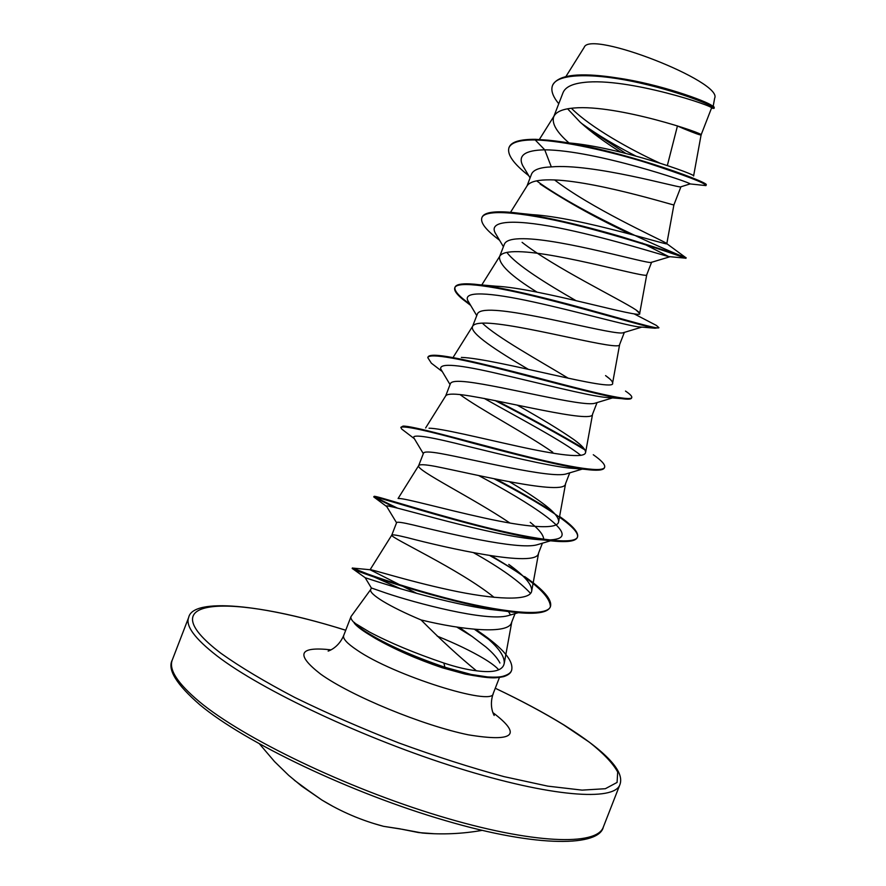 <?xml version="1.0" encoding="UTF-8"?>
<svg xmlns="http://www.w3.org/2000/svg" width="886" height="886" viewBox="0 0 886 886"><rect width="100%" height="100%" fill="white"/><g stroke="black" fill="none" stroke-linecap="round" stroke-linejoin="round"><path stroke-width="1.33" d="M308.981 790.965L321.873 800.025L333.18 806.515M370.725 589.5L351.022 616.556C350.446 618.051 351.587 620.178 354.422 622.924L369.34 631.951C389.685 642.727 414.548 653.093 443.908 663.049C456.113 667.08 466.955 669.661 476.413 670.791C459.302 656.825 440.863 639.88 421.06 619.945C405.267 613.278 392.598 607.065 383.073 601.339C374.058 595.802 369.916 591.914 370.658 589.677L371.323 587.961L386.252 593.144C415.279 602.956 486.204 621.883 507.899 615.715L518.232 612.702M354.378 622.415C356.427 625.073 360.447 628.329 366.427 632.183C386.307 644.465 412.466 656.149 444.872 667.247L443.908 663.049M456.788 627.055L472.216 636.536L485.871 646.968C492.915 652.949 497.6 658.309 499.937 663.038M498.74 669.816C496.016 666.693 491.054 662.961 483.867 658.619C471.463 651.221 455.913 643.723 437.197 636.115M354.422 622.924L354.311 623.212C357.213 626.812 363.415 631.364 372.928 636.857C392.875 648.076 416.785 658.409 444.639 667.856L444.872 667.247L471.13 674.456L487.588 676.948C494.687 677.358 499.748 677.159 502.772 676.328C507.977 674.866 510.934 672.817 511.643 670.181L511.41 670.757C510.701 673.205 508.11 675.165 503.647 676.638C497.699 677.635 493.701 679.418 470.2 674.91L444.639 667.856L442.28 667.778L465.117 674.08L474.265 675.73M676.948 125.746L683.217 128.503C694.591 133.188 700.538 135.337 701.092 134.938L701.092 134.938C705.976 134.074 617.11 104.216 574.117 107.992C563.585 108.823 556.984 111.359 554.293 115.634L553.661 116.908C551.657 123.575 556.762 132.247 568.978 142.923M667.335 165.538L677.458 125.912M567.605 108.812L580.142 122.146C591.538 132.457 605.06 142.458 620.709 152.126M558.756 103.728C552.831 96.53 550.727 90.516 552.454 85.698C557.028 72.364 597.74 73.272 640.556 83.14C683.494 92.941 715.5 106.685 714.16 108.247L711.513 108.114C716.553 106.863 627.676 77.171 584.018 82.431C572.301 83.727 565.323 87.116 563.086 92.576M551.313 166.9L544.735 149.823C595.359 150.166 691.966 182.992 690.072 183.923L680.57 186.902C678.311 187.821 592.335 163.19 551.313 166.9C539.906 167.354 533.294 169.791 531.478 174.232L527.037 185.927C529.396 182.206 535.808 180.201 546.285 179.891C588.348 178.407 677.724 206.748 673.892 204.91L680.935 186.791M651.642 262.156L651.055 262.444C647.378 263.95 562.333 238.965 523.504 238.711C512.363 238.578 505.995 240.372 504.422 244.104L499.538 256.719C498.785 264.393 511.244 276.177 536.905 292.059M506.914 252.41C515.851 264.77 547.293 284.185 575.933 300.62M651.587 262.289L646.736 274.782C649.516 279.311 559.642 252.477 518.487 251.668C508.066 251.447 501.864 252.92 499.859 256.076L499.538 256.719M623.091 332.782C615.15 335.517 532.508 312.68 495.739 310.399C484.797 309.701 478.695 310.864 477.421 313.877L472.537 326.48C469.469 333.114 496.913 350.834 528.277 369.307M482.349 323.124C496.249 336.89 538.954 360.48 568.369 378.289M624.342 332.394L619.624 344.543C621.341 351.775 530.969 326.436 490.722 323.346C480.378 322.582 474.387 323.49 472.736 326.059L472.537 326.48M594.794 403.263C582.999 407.161 502.838 386.141 468.018 381.999C457.32 380.725 451.472 381.246 450.453 383.549M459.989 394.569C479.625 409.066 527.148 434.262 552.764 452.237M597.064 402.576L592.546 414.205C593.221 424.128 502.34 400.284 463.013 394.923C452.746 393.594 446.965 393.927 445.691 395.898L450.442 383.549M582.235 469.093L566.165 473.932C550.649 478.805 473.224 459.369 440.331 453.477C429.854 451.638 424.25 451.517 423.519 453.123L418.657 465.682C415.623 470.056 472.537 497.755 510.015 523.083M569.753 472.847L565.501 483.778C565.135 496.37 473.755 474.01 435.336 466.39C425.147 464.485 419.599 464.22 418.701 465.582L418.657 465.682M550.505 540.792L537.204 544.746C518.365 550.494 443.864 532.375 412.688 524.855C402.454 522.452 397.094 521.699 396.629 522.596L391.767 535.144C389.253 537.248 459.469 569.233 494.089 597.352M542.409 543.196L538.5 553.241C537.093 568.502 445.215 547.637 407.704 537.747C397.604 535.255 392.288 534.38 391.778 535.111L391.767 535.144M530.238 522.319C539.142 529.451 543.627 535.122 543.672 539.33M528.111 536.706L529.042 537.525M508.453 611.584L510.502 614.917M515.032 613.633L511.543 622.603C508.608 634.531 463.511 630.3 421.06 619.945M659.749 163.068C630.622 149.789 590.453 127.418 571.392 108.258M617.121 77.946C659.262 83.86 706.563 101.126 712.045 105.689M565.921 76.528L584.206 47.323C589.855 29.681 723.441 82.01 714.637 98.246M625.715 153.367L587.429 128.248L580.142 122.146M530.061 177.876L522.884 165.926C517.513 155.604 524.8 150.232 544.735 149.823L535.199 139.933C563.596 140.752 610.266 151.428 647.168 162.88C685.642 175.55 705.256 183.092 706.031 185.506L703.573 185.34M535.432 139.323C520.104 139.213 511.344 141.838 509.151 147.209L508.929 147.796C511.111 142.424 519.872 139.811 535.199 139.933L535.432 139.323L548.379 140.198C611.827 146.378 709.664 182.505 706.231 184.753L706.031 185.506M635.749 156.002C615.648 145.791 597.596 134.938 581.593 123.431M552.454 85.698L552.687 85.111C557.77 75.62 575.712 72.73 606.522 76.451C656.958 82.564 713.518 104.171 714.227 107.261L714.16 108.247M569.133 142.945C620.499 147.331 697.725 175.206 693.594 175.993L701.092 134.938L711.513 108.114M476.413 670.791C493.524 673.039 502.783 670.602 504.2 663.492C504.865 656.725 499.062 648.164 486.791 637.787M416.863 593.421L370.082 569.753C369.971 568.69 406.01 580.54 449.689 589.998C493.458 599.49 530.614 601.66 531.711 590.873C532.032 584.472 524.379 575.645 508.763 564.426L516.948 570.728M398.855 498.552C404.647 498.065 442.679 508.863 483.767 517.889C524.911 526.96 557.803 530.304 558.623 521.765C558.933 517.413 553.385 511.078 541.966 502.761C533.062 496.271 522.286 489.305 509.638 481.862M429.045 428.215C440.763 428.215 479.824 437.928 518.022 446.322C556.286 454.762 584.993 458.826 585.557 452.491C585.812 449.745 582.036 445.525 574.228 439.844C559.974 429.92 540.969 418.347 517.202 405.123M461.351 357.412C495.717 358.442 617.066 393.439 612.591 383.062C612.702 381.512 610.354 379.02 605.559 375.598L609.612 378.776M634.099 313.854L656.36 325.417L658.929 327.687C658.553 329.625 628.595 320.654 585.07 308.705C541.634 296.766 492.483 284.904 469.934 283.897L495.695 286.178C538.5 288.005 644.233 319.846 639.67 313.478L636.026 309.945C620.676 299.656 553.495 267.085 522.098 242.343M536.617 180.866C585.247 216.129 679.839 255.844 685.72 257.582L686.141 257.748C684.446 256.608 663.082 249.664 622.061 236.927C583.021 225.398 535.509 214.013 508.088 212.119L532.165 214.622C580.806 217.491 671.156 246.585 666.804 243.716L665.53 242.742C656.703 237.825 590.242 207.568 554.625 179.969M367.413 633.556L375.287 638.374C394.613 649.405 416.952 659.206 442.28 667.778M522.884 165.926L524.102 167.941M642.14 243.008L668.72 256.575C661.366 254.88 613.367 239.475 565.999 229.385C518.52 219.185 487.477 219.418 495.352 233.184L496.37 234.89M641.586 327.078L637.643 326.757C623.511 324.675 576.232 311.329 533.162 301.904C489.98 292.413 462.337 290.63 467.963 300.852L468.783 302.237M610.631 397.748L604.252 397.26C584.782 394.868 539.408 383.184 500.557 374.269C459.313 364.5 439.367 362.728 440.707 368.941L441.339 369.983M484.21 398.412C518.687 417.838 563.452 441.416 580.862 455.382M583.575 468.495L568.524 467.985C545.167 465.272 502.694 454.895 468.052 446.4C431.593 437.075 413.441 434.085 413.596 437.44L414.017 438.149M478.551 475.483C530.127 503.082 579.665 534.601 556.065 539.153C550.638 540.371 542.066 540.261 530.337 538.821C476.214 532.187 381.235 501.775 386.628 506.371L386.839 506.726M473.7 552.798C500.69 567.959 519.639 581.504 530.548 593.421M504.4 611.019L489.947 609.402C436.034 601.838 365.442 577.761 365.154 577.694L371.367 587.972M459.369 627.443L472.216 636.536M508.929 147.796C506.991 154.529 513.592 163.821 528.72 175.661M540.194 184.089C568.004 202.451 598.294 219.207 631.042 234.358M673.327 253.208L685.465 258.169C681.611 256.663 635.771 240.383 582.645 226.794C529.507 213.127 484.93 207.723 481.84 217.834C480.467 222.231 484.875 228.533 495.052 236.75L499.604 240.305M658.929 327.687L655.009 328.219C643.003 326.092 594.761 311.396 545.222 298.914C495.628 286.377 457.032 280.341 454.784 287.784C453.931 290.353 456.5 294.13 462.47 299.114L470.687 305.415M625.494 391.069C630.068 394.159 632.161 396.319 631.762 397.526L631.53 398.102C631.042 399.32 627.731 399.497 621.595 398.634C602.646 396.009 553.728 382.597 508.121 370.935C462.448 359.24 429.289 352.584 427.783 357.623L431.349 363.182L436.787 367.358M495.119 400.55C530.504 418.768 560.439 435.214 584.904 449.878M604.496 467.531L604.407 467.83C603.366 470.366 596.954 470.876 585.181 469.347C560.616 466.18 512.562 453.765 471.208 442.723C427.451 430.618 403.983 425.501 400.815 427.362L401.746 429.079L414.349 438.703M494.166 478.783C540.139 502.993 581.471 528.266 577.318 537.47C575.402 541.833 564.814 542.741 545.566 540.194C485.14 532.209 368.631 493.502 373.881 497.002L394.414 507.335M489.991 555.666C530.083 578.082 550.217 595.093 550.372 606.711M524.634 576.564C543.55 589.677 552.177 599.634 550.494 606.423L550.272 607.01C547.171 613.799 531.412 615.061 502.993 610.808C443.221 601.882 358.21 572.267 353.115 569.056L352.185 568.524C354.566 568.535 370.813 575.324 400.915 588.891M474.42 629.259L488.518 639.293M508.088 212.119C492.594 211.078 483.922 212.784 482.062 217.247L481.962 217.546M469.934 283.897C461.019 283.487 456.046 284.594 455.016 287.197C454.009 290.73 458.959 296.356 469.879 304.064M631.762 397.526C630.699 401.591 595.591 393.085 548.024 380.581C500.512 368.1 451.24 355.519 434.937 355.264C430.806 355.175 428.503 355.773 428.004 357.036L427.783 357.623M497.124 400.959C531.246 418.546 560.24 434.45 584.107 448.681M593.288 454.74C601.605 460.565 605.393 464.729 604.64 467.254C602.857 473.7 562.167 465.726 510.868 452.447C459.612 439.19 411.768 425.612 402.975 426.111L400.815 427.362M496.182 479.204C518.21 490.789 537.16 501.709 553.041 511.986M559.708 516.549C572.799 525.752 578.746 532.53 577.55 536.883C574.981 545.986 528.078 538.522 473.423 524.147C418.757 509.827 374.191 495.008 374.113 496.393L373.881 497.002M374.568 496.924L397.36 508.066M491.586 555.91L520.226 573.53M550.494 606.423C547.459 617.885 498.663 611.927 445.448 597.884C392.199 583.929 351.343 568.247 352.406 567.948L382.398 579.821M475.605 629.37L479.182 631.796C502.971 648.098 513.791 660.901 511.643 670.181M353.979 816.371L355.64 817.058M374.191 823.648L383.538 826.328L402.056 829.263M294.296 780.201L308.793 790.855M402.299 829.329L418.679 832.585L434.649 833.759M172.316 659.915C168.506 669.417 177.499 683.339 199.295 701.646C242.952 738.027 346.061 787.909 439.367 816.017C532.84 844.28 596.976 846.086 603.322 827.081L619.879 784.686C614.43 801.409 551.214 797.145 458.029 768.007C365.01 739.024 261.448 690.172 216.959 655.85C194.754 638.584 185.318 625.782 188.674 617.442L172.316 659.915C167.177 669.395 176.336 684.335 199.793 704.735C244.359 742.114 351.255 793.291 445.403 820.591C540.194 848.511 599.268 845.964 603.322 827.081M619.879 784.686C624.907 771.451 606.301 751.572 564.083 725.047C544.137 712.798 521.189 700.527 495.274 688.245C521.023 700.505 543.805 712.687 563.607 724.848L589.567 742.357C603.565 753.465 612.946 763.355 617.686 772.016L617.088 782.427L605.348 788.717L582.08 790.124L547.769 786.137L503.901 776.601C470.643 767.597 435.524 756.334 398.545 742.833C361.687 728.403 327.078 713.274 294.728 697.437C264.814 681.733 240.217 667.025 220.946 653.303C145.226 595.724 232.353 594.273 345.717 630.278M499.46 677.458L493.214 693.539C493.292 706.807 393.151 675.287 356.825 649.97C347.013 643.38 342.627 638.562 343.679 635.539C338.098 648.707 327.144 651.398 328.219 651.066M492.948 712.654C522.419 734.937 514.212 742.324 468.34 734.826C422.711 725.479 350.989 695.909 320.654 674.124C295.248 654.377 298.693 646.282 330.987 649.837M259.565 744.018L274.538 761.583L288.714 775.383L301.661 786.115L321.873 800.025C341.154 811.786 361.709 820.558 383.538 826.328L400.295 828.886M482.172 830.359C462.348 833.848 442.391 834.734 422.312 833.028L401.757 829.196M345.728 630.234C262.046 603.942 192.727 597.485 188.674 617.442M493.214 693.539C488.452 707.028 494.72 716.397 494.155 715.423M351.022 616.556L343.679 635.539M563.075 92.565L553.661 116.908M713.152 106.42L714.648 98.246M711.502 108.136L713.85 108.424M690.072 183.923L705.92 185.595M504.212 663.492L511.765 622.05M353.304 568.136L370.082 569.742L391.778 535.111M531.722 590.873L538.655 552.842M398.091 498.486L418.701 465.582M558.623 521.765L565.611 483.512M425.612 427.96L445.691 395.898M585.591 452.491L592.601 414.05M453.488 356.803L472.736 326.059M612.603 383.062L619.646 344.466M481.364 285.613L499.859 256.076M639.681 313.478L646.747 274.749M510.48 212.385L527.037 185.927M666.804 243.728L673.892 204.91M539.352 139.49L554.293 115.634M465.117 674.08L470.2 674.91M668.72 256.575L685.465 258.169M499.482 240.084L495.052 236.75M637.643 326.757L655.009 328.219M604.252 397.26L621.595 398.634M442.324 371.622L431.349 363.182M568.524 467.985L585.181 469.347M530.337 538.821L545.566 540.194M386.75 506.604L373.87 497.024M489.947 609.402L502.993 610.808M365.154 577.694L353.115 569.056M669.927 256.763L651.066 262.444M495.352 233.184L503.414 246.707M641.852 327.1L623.091 332.771M467.963 300.852L476.746 315.604M612.558 397.903L594.794 403.274M440.707 368.941L450.044 384.579M413.596 437.44L423.32 453.632M386.628 506.371L396.563 522.762M475.981 629.403L479.182 631.796M541.977 502.75L548.711 508.043M574.228 439.844L579.654 444.13M636.026 309.945L638.828 312.105M665.53 242.742L685.72 257.582M686.141 257.748L685.908 258.335M482.062 217.247L481.84 217.834M455.016 287.197L454.784 287.784M604.64 467.254L604.407 467.83M577.55 536.883L577.318 537.47M352.406 567.948L352.185 568.524M375.287 638.374L372.928 636.857"/></g></svg>

